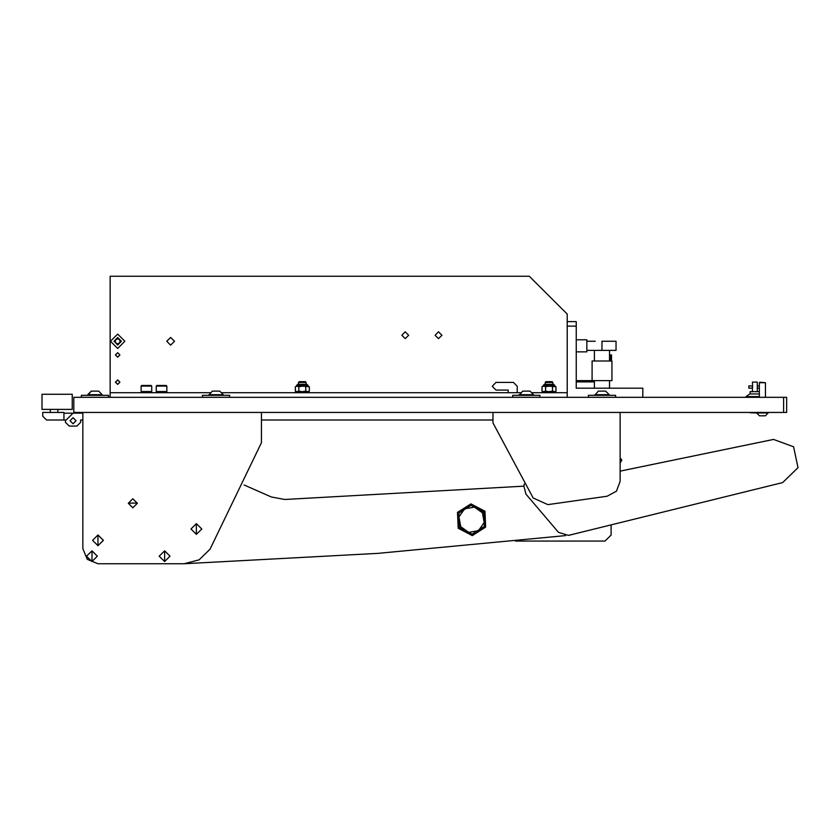 <?xml version="1.0" encoding="UTF-8"?>
<svg xmlns="http://www.w3.org/2000/svg" width="840" height="840" viewBox="0 0 840 840"><rect width="100%" height="100%" fill="white"/><g stroke="black" fill="none" stroke-linecap="round" stroke-linejoin="round"><path stroke-width="1.26" d="M783.615 412.43L786.639 412.43L786.639 397.299L73.784 397.299L73.784 412.43L783.615 412.43L783.615 397.299M750.089 393.971L750.089 391.619L759.402 391.619M752.472 388.059L748.808 388.143L748.808 385.875L752.462 385.928M756.672 412.965L750.015 412.734M757.239 385.949L757.281 382.084L752.43 382.084L752.672 387.44M759.402 393.971L749.826 393.971L746.004 396.627L759.402 397.005M746.004 396.627L759.402 396.627M601.997 350.375L616.014 350.375L616.014 341.303L601.997 341.303L601.997 350.375L586.856 350.375M592.085 380.646L611.909 380.646L611.909 360.969L592.085 360.969L592.085 380.646L576.261 380.646M595.214 341.303L586.856 341.303M576.261 351.897L586.856 351.897L586.856 339.78L576.261 339.78M598.416 388.217L605.577 388.217M542.21 392.753L542.21 391.619L555.828 391.619L555.828 392.753M295.512 392.753L295.512 391.619L309.131 391.619L309.131 392.753M545.234 384.353L553.634 384.353L545.234 384.353L545.234 382.368L552.804 382.368L552.804 384.353M554.379 386.169L556.006 386.715L549.245 386.169L554.148 386.169M542.031 386.715L543.669 386.169L542.031 386.715L542.031 391.083L543.669 391.619M548.793 386.169L545.528 386.715L543.889 386.169L549.245 386.169M298.536 384.353L306.936 384.353L298.536 384.353L298.536 382.368L306.106 382.368L306.106 384.353M307.681 386.169L309.309 386.715L302.547 386.169L307.451 386.169M295.334 386.715L296.961 386.169L295.334 386.715L295.334 391.083L296.961 391.619M302.096 386.169L298.83 386.715L297.192 386.169L302.547 386.169M545.234 382.368L545.895 381.707L552.143 381.707L552.804 382.368M298.536 382.368L299.197 381.707L305.445 381.707L306.106 382.368M156.272 386.096L156.87 385.497L166.257 385.497L166.866 386.096L156.272 386.096L156.272 391.545L166.866 391.545L156.272 391.545L156.272 392.679L166.866 392.679L166.866 386.096M141.131 386.096L141.74 385.497L151.127 385.497L151.725 386.096L141.131 386.096L141.131 391.545L151.725 391.545L141.131 391.545L141.131 392.679L151.725 392.679L151.725 386.096M771.509 412.43L726.096 412.43M98.658 391.167L102.165 394.674L98.658 391.167L102.165 394.674L98.658 391.167L91.287 391.167L87.78 395.325M759.402 382.736L759.969 382.158L765.45 382.736L759.402 382.736L759.402 397.299M764.117 415.758L761.754 415.758M768.18 413.007L756.672 413.007L759.423 415.758L765.419 415.758L768.18 412.734M764.841 415.758L765.376 415.758M760 415.758L759.476 415.758M108.591 397.299L108.591 395.325L81.354 395.325L81.354 397.299M229.677 397.299L229.666 395.325L202.429 395.325L202.429 397.299M539.942 397.299L539.942 395.325L512.694 395.325L512.694 397.299M615.615 397.299L615.615 395.325L588.368 395.325L588.368 397.299M102.165 395.325L102.165 394.674L87.78 394.674L91.287 391.167M208.866 394.674L223.241 394.674L219.734 391.167L212.363 391.167L208.866 395.325M519.131 394.674L533.505 394.674L530.009 391.167L522.638 391.167L519.131 395.325M594.804 394.674L609.178 394.674L605.682 391.167L598.311 391.167L594.804 395.325M554.851 386.169L554.851 385.57L543.197 385.57L544.404 384.353M308.144 386.169L308.144 385.57L296.499 385.57L297.707 384.353M91.948 550.841L91.948 561.593L97.325 556.216L91.948 550.83L86.562 556.216L91.948 561.593L97.325 556.216L91.948 550.841L86.573 556.216L91.948 561.593M196.382 523.593L196.382 534.345L201.758 528.969L196.382 523.593L190.995 528.969L196.382 534.356L201.758 528.969L196.382 523.593L190.995 528.969L196.382 534.345M97.996 534.944L97.996 545.696L103.373 540.32L97.996 534.944L92.62 540.32L97.996 545.706L103.383 540.32L97.996 534.944L92.62 540.32L97.996 545.696M164.598 550.841L164.598 561.593L169.974 556.216L164.598 550.83L159.212 556.216L164.598 561.593L169.974 556.216L164.598 550.841L159.212 556.216L164.598 561.593M478.506 530.649L468.772 532.361L460.688 526.691L458.966 516.957L464.646 508.851L474.38 507.15L482.465 512.82L484.187 522.543L478.506 530.649M458.168 528.276L472.259 535.626L485.667 527.1L484.985 511.224L470.894 503.874L457.485 512.4L458.168 528.276L472.259 535.626L485.667 527.1L484.985 511.224L470.894 503.874L457.485 512.4L458.168 528.276L472.259 535.626L485.667 527.1L484.985 511.224M459.449 527.468L472.195 534.114L484.323 526.397L483.704 512.033L470.957 505.386L458.829 513.104L459.449 527.468M524.223 483.903L523.898 486.402L525.976 494.183L558.485 532.308L568.428 535.353L782.67 482.591L798 467.702L793.569 446.796L773.504 439.425L620.151 471.156L772.107 439.688L620.151 471.156L620.151 463.019L620.151 471.156L620.151 463.019L621.831 460.11L620.718 458.64M508.158 392.753L508.158 390.033L496.052 390.033L492.261 386.253L496.052 382.463L513.45 382.463L517.24 386.253L517.24 392.753M76.052 420.756L73.028 417.732L70.004 420.756L73.028 423.78L76.052 420.756M401.835 335.244L405.237 331.842L408.649 335.244L405.237 338.646L401.835 335.244M435.131 335.244L438.532 331.842L441.945 335.244L438.532 338.646L435.131 335.244M166.792 341.303L170.646 337.439L174.51 341.303L170.646 345.156L166.792 341.303M115.406 354.921L117.674 352.653L119.942 354.921L117.674 357.189L115.406 354.921M115.406 382.158L117.674 379.89L119.942 382.158L117.674 384.437L115.406 382.158M496.052 390.033L492.261 386.253L496.052 382.463M117.674 352.727L119.868 354.921L117.674 357.116L115.479 354.921L117.674 352.727M117.674 379.964L119.868 382.158L117.674 384.353L115.479 382.158L117.674 379.964M113.988 341.303L117.674 337.617L121.359 341.303L117.674 344.988L113.988 341.303M110.481 341.303L117.674 334.11L124.866 341.303L117.674 348.485L110.481 341.303M493.017 412.43L493.017 422.898L533.18 497.983L547.9 504.609L607.131 496.282L616.445 491.232L620.151 481.299L620.151 412.43L620.151 458.493M137.351 503.244L132.815 498.697L128.268 503.244L132.815 507.78L137.351 503.244M82.11 412.43L82.11 413.185L63.945 413.185L73.028 413.185L65.457 420.756L65.457 422.268L69.248 426.058L76.808 426.058L80.598 422.268L80.598 420L82.866 420L82.866 548.646L87.297 559.346L97.996 563.787L184.202 563.787L199.028 559.902L210.053 549.266L261.461 442.701L261.461 412.43M565.541 535.584L378.063 553.298L184.202 563.787L97.996 563.787M72.272 394.275L72.272 409.406L42 409.406L42 394.275L72.272 394.275M752.43 391.619L752.472 385.959M759.402 385.875L757.281 385.875L757.281 391.619M63.945 413.185L82.11 413.185L63.945 413.185M42.756 416.22L42.756 412.43L63.945 412.43L63.945 420L46.536 420L42.756 416.22M65.457 422.268L65.457 420L63.945 420M82.11 413.185L73.028 413.185M82.11 420L80.598 420M616.014 350.375L616.014 341.303M609.557 356.433L610.166 356.433L610.418 354.921L610.418 360.969M609.913 356.433L609.913 360.969M610.418 354.921L611.573 354.921L611.573 360.969M594.426 381.864L576.261 381.864M567.178 326.161L567.178 321.625L576.261 321.625L576.261 326.161L567.178 326.161L567.178 397.299L567.178 392.753L532.182 392.753M110.103 397.299L110.103 392.753L210.189 392.753M221.917 392.753L520.454 392.753M567.178 321.625L567.178 314.055L529.347 276.213L110.103 276.213L110.103 392.753M642.863 397.299L642.863 388.217L576.261 388.217L576.261 326.161M542.84 386.337L543.889 386.169M555.208 391.461L554.379 391.619L556.006 391.083L556.006 386.715M549.245 391.619L552.521 391.083L554.148 391.619M543.889 391.619L545.528 391.083L548.793 391.619M552.521 391.083L552.521 386.715M545.528 391.083L545.528 386.715M296.142 386.337L297.192 386.169M308.5 391.461L307.681 391.619L309.309 391.083L309.309 386.715M302.547 391.619L305.812 391.083L307.451 391.619M297.192 391.619L298.83 391.083L302.096 391.619M305.812 391.083L305.812 386.715M298.83 391.083L298.83 386.715M115.406 339.99L115.406 342.605L117.674 343.917L119.942 342.605L119.942 339.99L117.674 338.678L115.406 339.99M611.079 535.028L611.079 525.725L611.079 535.028L611.079 525.725L611.079 535.028L605.021 541.075L515.476 541.075L605.021 541.075M493.017 420L261.461 420L493.017 420M82.866 420L82.866 548.646L82.866 420M765.45 382.736L765.45 397.299M82.866 412.43L82.866 548.646M772.107 439.688L620.151 471.156M244.125 484.953L271.341 496.923L284.613 499.464L523.94 486.098M571.242 534.734L569.436 535.133M137.351 503.066L128.268 503.108M757.281 388.143L759.402 388.143M609.557 354.921L610.166 354.921M609.557 350.375L609.557 360.969M609.557 380.646L609.557 388.217M594.426 350.375L594.426 360.969M594.426 380.646L594.426 388.217M543.197 386.169L543.197 385.57M555.082 391.619L556.006 391.083M554.851 385.57L553.634 384.353M542.966 391.619L542.031 391.083M296.499 386.169L296.499 385.57M308.375 391.619L309.309 391.083M308.144 385.57L306.936 384.353M296.268 391.619L295.334 391.083M57.887 409.406L57.887 412.43M50.327 409.406L50.327 412.43M223.241 394.674L223.241 395.325M533.505 394.674L533.505 395.325M609.178 394.674L609.178 395.325"/></g></svg>
